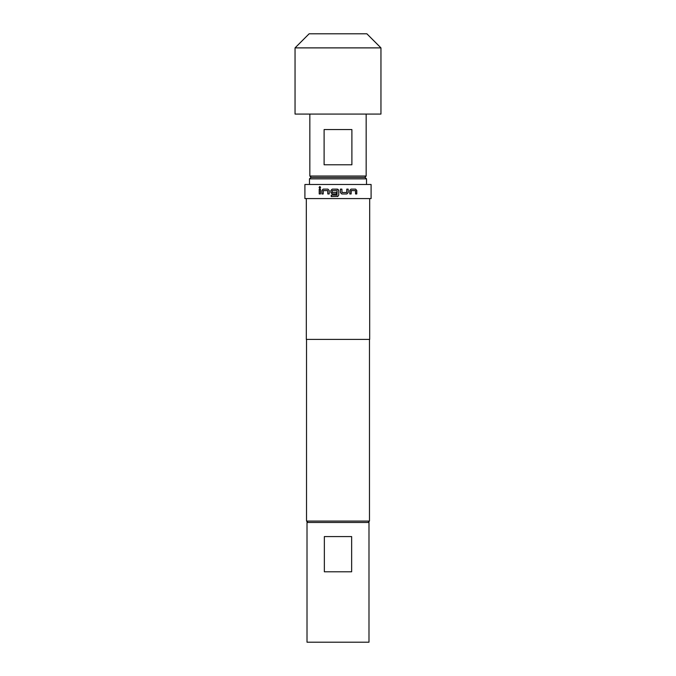<?xml version="1.0" encoding="UTF-8"?>
<svg xmlns="http://www.w3.org/2000/svg" width="676" height="676" viewBox="0 0 676 676"><rect width="100%" height="100%" fill="white"/><g stroke="black" fill="none" stroke-linecap="round" stroke-linejoin="round"><path stroke-width="1.01" d="M319.072 187.413L319.832 186.5L320.601 187.413L319.832 188.334L319.072 187.413M319.866 188.325L319.148 187.413L319.866 186.5M338 196.386L331.198 196.572L331.198 195.094L337.003 195.094L337.104 190.708L332.246 190.607L332.246 192.483L336.42 192.483L336.42 193.961L332.212 193.961L330.86 192.576L330.86 190.505L332.212 189.128L338 189.314L338.744 190.505L338.744 195.187L337.358 196.572L338.744 195.187M332.465 193.961L330.885 192.576L330.885 190.505L332.237 189.128L337.358 189.128L338.744 190.505M331.485 196.572L331.223 195.094L333.175 195.094M333.505 195.094L334.527 195.094M337.003 195.094L337.003 190.607M310.892 177.45L365.108 177.45L366.519 178.861L309.481 178.861L310.892 177.45M311.239 177.45L309.836 176.039L309.836 114.075M364.761 177.45L366.164 176.039L366.164 114.075M366.874 33.8L380.951 47.886L295.049 47.886L309.126 33.8L366.874 33.8M380.951 47.886L380.951 114.075L295.049 114.075L295.049 47.886M368.986 522.489L368.986 642.2L307.014 642.2L307.014 522.489L368.986 522.489M307.935 522.489L306.524 521.086L369.476 521.086L369.476 339.411M346.864 193.961L341.786 193.961L340.417 192.576L340.417 189.128L341.887 189.128L341.988 192.483L346.678 192.483L346.771 189.128L348.191 189.128L348.191 192.576L346.864 193.961L341.777 193.961M349.771 193.961L349.771 190.505L351.047 189.128L355.627 189.128L356.784 190.505L356.784 193.961L355.551 193.961L355.466 190.607L351.233 190.607L351.14 193.961L349.771 193.961M338 198.575L371.099 198.575L371.099 184.489L304.901 184.489L304.901 198.575L338 198.575M306.312 198.575L306.312 339.411L369.688 339.411L369.688 198.575M321.894 193.961L321.894 190.505L323.12 189.128L327.902 189.128L329.229 190.505L329.229 193.961L327.809 193.961L327.716 190.607L323.297 190.607L323.204 193.961L321.894 193.961L321.894 190.505M319.216 193.961L319.216 189.128L320.449 189.128L320.449 193.961L319.216 193.961L319.3 189.128M324.353 536.575L351.647 536.575L351.647 571.786L324.353 571.786L324.353 536.575M309.836 176.039L366.164 176.039M351.892 129.564L351.892 164.775L324.108 164.775L324.108 129.564L351.892 129.564M369.476 495.871L369.476 487.142M321.962 190.505L323.179 189.128L327.945 189.128M327.852 193.961L327.716 190.607M338.735 190.505L338.735 195.187M348.148 189.128L348.191 192.576M348.148 192.576L346.83 193.961M340.408 189.128L341.887 189.128L341.971 192.483L346.636 192.483M351.089 190.708L351.081 193.961M350.996 189.128L355.559 189.128L356.784 190.505M356.7 190.505L356.7 193.961M309.481 184.489L309.481 178.861M368.065 522.489L369.476 521.086M306.524 521.086L306.524 339.411M366.519 184.489L366.519 178.861"/></g></svg>

